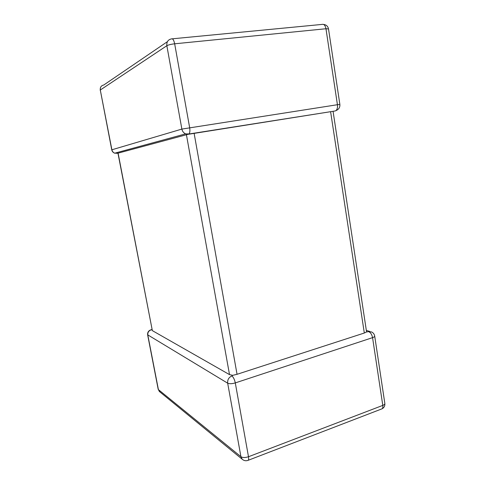 <?xml version="1.0" encoding="UTF-8"?>
<svg xmlns="http://www.w3.org/2000/svg" width="485" height="485" viewBox="0 0 485 485"><rect width="100%" height="100%" fill="white"/><g stroke="black" fill="none" stroke-linecap="round" stroke-linejoin="round"><path stroke-width="0.73" d="M118.097 153.133L152.338 330.618L117.952 153.187L189.526 133.908L330.606 111.689L364.314 333.025L237.05 374.305L232.739 375.329L229.508 374.62L186.44 134.83M337.142 110.065L335.196 110.962L188.568 134.26L185.603 133.884C183.603 132.957 182.36 131.35 181.869 129.083L166.846 45.723L100.292 90.01L111.883 149.762C112.253 151.393 113.199 152.539 114.721 153.193L117.97 153.169M152.338 330.618L229.508 374.62M152.041 329.879L151.041 329.879C148.659 330.806 147.585 332.534 147.822 335.08L158.395 389.6L240.93 456.694L227.677 383.192C227.392 379.737 228.799 377.33 231.885 375.978L232.739 375.329M333.068 111.314L366.502 331.522L366.466 331.989L364.314 333.025M368.612 331.631C370.582 332.498 371.898 334.504 372.565 337.645L235.292 382.907L248.49 456.737L382.786 405.399L372.565 337.645C374.026 337.142 374.741 336.614 374.699 336.057C374.353 334.201 373.323 332.837 371.607 331.964L368.612 331.631L366.466 331.989M111.75 149.823L181.869 129.083L337.427 104.718L325.968 28.742L174.667 43.802L189.641 127.579C190.114 130.617 189.92 132.732 189.065 133.933L185.603 133.884L114.721 153.193C113.108 152.593 112.12 151.472 111.75 149.823L100.292 90.01C100.031 87.27 101.183 85.602 103.754 85.014L167.416 41.661M231.885 375.978C233.4 377.142 234.54 379.452 235.292 382.907C231.975 383.859 229.441 383.956 227.677 383.192L147.628 334.796L158.183 389.219L159.929 391.947M194.133 133.381L237.05 374.305M172.296 38.818L322.088 24.414C323.962 23.923 325.253 25.366 325.968 28.742L328.515 28.942C327.939 26.293 326.308 24.796 323.616 24.444M381.337 409.085L382.028 408.819C382.756 408.212 383.004 407.073 382.786 405.399C384.217 404.823 384.902 404.169 384.835 403.441L374.699 336.057M247.738 460.465L248.223 460.283C248.708 459.738 248.799 458.555 248.49 456.737C245.246 457.798 242.724 457.779 240.93 456.694L242.197 459.222L159.389 391.51L158.183 389.219M151.041 329.879L150.599 329.921C148.41 330.837 147.416 332.461 147.628 334.796M171.478 38.897C168.059 39.612 166.513 41.886 166.846 45.723C168.416 44.875 171.023 44.232 174.667 43.802C173.854 40.061 172.787 38.424 171.478 38.897M339.87 104.463L337.427 104.718C337.742 107.482 337.239 109.446 335.923 110.616C338.76 109.464 340.076 107.409 339.87 104.463L328.515 28.942M116.157 152.799L116.964 153.436M242.197 459.222C244.01 460.786 246.016 461.138 248.223 460.283L382.028 408.819C384.138 407.679 385.072 405.89 384.835 403.441M366.333 330.43L369.825 331.443M150.926 329.83L151.975 329.539M100.45 87.676L100.183 90.198"/></g></svg>

